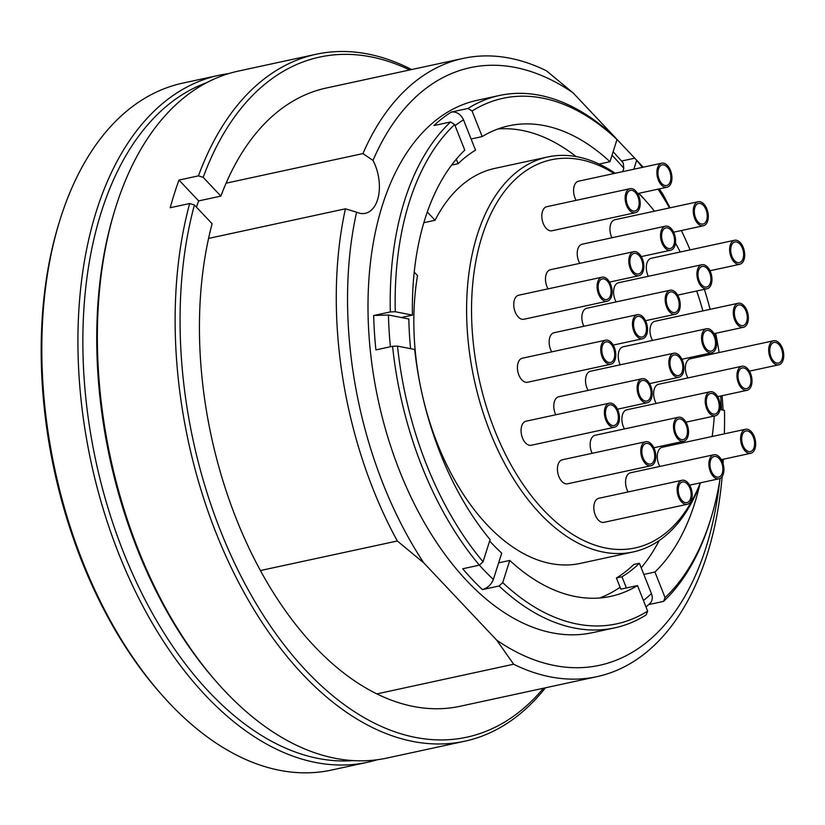 <?xml version="1.0" encoding="UTF-8"?>
<svg xmlns="http://www.w3.org/2000/svg" width="825" height="825" viewBox="0 0 825 825"><rect width="100%" height="100%" fill="white"/><g stroke="black" fill="none" stroke-linecap="round" stroke-linejoin="round"><path stroke-width="1.24" d="M513.645 664.228L376.86 693.908A316.315 186.099 -102.2 0 1 260.411 570.539L397.31 540.994L423.823 562.928L496.753 640.21L513.645 664.228A316.284 186.079 77.8 0 0 596.96 676.655A316.284 186.079 77.8 0 0 707.015 555.008A316.284 186.079 77.8 0 0 722.164 476.468M723.082 463.712A316.284 186.079 77.8 0 0 723.319 459.236M723.071 410.138A316.284 186.079 77.8 0 0 722.061 395.711M669.982 207.818A316.284 186.079 77.8 0 0 662.784 194.061L659.35 188.884M496.753 640.21A305.745 179.881 77.8 0 0 705.932 547.717A305.745 179.881 77.8 0 0 719.617 481.449M721.566 409.839A305.745 179.881 77.8 0 0 720.658 396.021M411.613 69.547A351.429 206.755 77.8 0 0 316.099 54.264L238.332 71.094A351.429 206.755 77.8 0 0 116.036 206.26A351.429 206.755 77.8 0 0 114.644 210.757A351.429 206.755 77.8 0 0 216.645 682.028A351.429 206.755 77.8 0 0 387.007 758.051L464.774 741.211A351.429 206.755 77.8 0 0 545.428 687.803M228.69 73.6A351.429 206.755 77.8 0 0 218.883 75.302A351.429 206.755 77.8 0 0 96.597 210.468A351.429 206.755 77.8 0 0 135.95 592.608A351.429 206.755 77.8 0 0 367.568 762.259A351.429 206.755 77.8 0 0 377.2 759.753M206.601 82.706A347.913 204.682 77.8 0 0 101.341 211.953A347.913 204.682 77.8 0 0 134.578 578.232A347.913 204.682 77.8 0 0 353.317 760.598M218.883 75.302L182.779 83.119A351.429 206.755 77.8 0 0 60.493 218.285A351.429 206.755 77.8 0 0 59.101 222.781A351.429 206.755 77.8 0 0 161.102 694.052A351.429 206.755 77.8 0 0 331.464 770.065L367.568 762.259M654.442 211.19A198.557 116.82 77.8 0 0 647.439 202.744L645.624 200.671A202.073 118.883 77.8 0 0 638.839 193.318M615.182 173.271A202.073 118.883 77.8 0 0 547.666 156.967A202.073 118.883 77.8 0 0 487.843 208.849A202.073 118.883 77.8 0 0 477.345 234.682A202.073 118.883 77.8 0 0 499.971 454.41A202.073 118.883 77.8 0 0 633.157 551.956A202.073 118.883 77.8 0 0 700.528 482.8M712.161 436.477A198.557 116.82 77.8 0 0 714.264 416.037M711.789 354.131A198.557 116.82 77.8 0 0 711.604 352.822M702.879 310.901A198.557 116.82 77.8 0 0 696.712 290.998M680.233 252.017A198.557 116.82 77.8 0 0 675.479 243.066M647.439 202.744A198.557 116.82 77.8 0 0 638.632 193.37M614.027 173.518A198.557 116.82 77.8 0 0 482.089 236.156A198.557 116.82 77.8 0 0 539.519 505.632A198.557 116.82 77.8 0 0 700.291 482.852M547.666 156.967L494.897 168.382A202.073 118.883 77.8 0 0 435.074 220.265L423.844 222.698M174.364 193.638A351.429 206.755 -102.2 0 1 178.994 180.067L198.443 175.859L203.187 177.344L220.883 196.102A316.315 186.099 -102.2 0 1 226.081 183.181L362.938 153.584L373.003 160.411A35.145 20.677 -102.2 0 1 365.31 213.324A35.145 20.677 -102.2 0 1 356.575 212.19L345.417 208.807L208.581 238.425A35.145 20.677 -102.2 0 1 208.56 238.404A316.315 186.099 -102.2 0 1 212.118 223.75L194.411 205.002L189.667 203.517L170.228 207.725A351.429 206.755 -102.2 0 1 174.364 193.638M316.099 54.264A351.429 206.755 77.8 0 0 198.443 175.859M599.146 164.051L609.964 161.71L616.997 139.528L615.099 137.362A272.353 160.236 77.8 0 0 499.465 95.483L477.252 100.289A272.353 160.236 77.8 0 0 382.47 205.043A272.353 160.236 77.8 0 0 412.974 501.198A272.353 160.236 77.8 0 0 592.474 632.672L614.697 627.866A272.353 160.236 77.8 0 0 646.14 614.914L647.646 611.119L637.508 585.564L620.843 589.163L616.409 577.985L621.967 576.778A228.432 134.392 77.8 0 0 639.396 563.248L643.83 574.427L654.937 572.024A240.725 141.622 77.8 0 0 694.547 503.766A240.725 141.622 77.8 0 0 699.652 485.1M499.465 95.483A272.353 160.236 77.8 0 0 468.022 108.436L451.358 112.045A272.353 160.236 77.8 0 0 433.929 125.575L450.594 121.966A272.353 160.236 77.8 0 0 404.693 200.227A272.353 160.236 77.8 0 0 390.338 311.912L395.268 311.737L412.438 315.119L401.332 317.522L408.849 318.997A228.432 134.392 77.8 0 0 410.582 348.676M621.586 161.04L634.765 158.194L636.663 160.359L633.847 169.228M648.697 604.591L663.568 601.373A272.353 160.236 77.8 0 0 709.469 523.112A272.353 160.236 77.8 0 0 710.552 519.626L711.346 516.986A268.847 158.163 77.8 0 0 720.122 478.397M654.937 572.024L665.074 597.578A268.847 158.163 77.8 0 0 710.284 520.431A268.847 158.163 77.8 0 0 711.346 516.986M722.37 461.701A268.847 158.163 77.8 0 0 722.618 459.381M724.35 433.837A268.847 158.163 77.8 0 0 724.453 410.407L720.019 409.53M412.438 315.119A240.725 141.622 77.8 0 1 425.164 218.377A240.725 141.622 77.8 0 1 464.774 150.119L454.637 124.565A268.847 158.163 77.8 0 0 409.437 201.713A268.847 158.163 77.8 0 0 395.268 311.737M454.637 124.565L450.594 121.966M489.637 541.014A228.432 134.392 77.8 0 0 501.724 553.132L498.64 562.836L509.757 560.433A240.725 141.622 77.8 0 0 610.778 596.351A240.725 141.622 77.8 0 0 637.508 585.564M390.411 346.748A261.814 154.028 -102.2 0 1 388.451 314.985L373.673 315.521A272.353 160.236 77.8 0 0 375.911 349.893L392.576 346.283L397.495 346.108L414.676 349.48A240.725 141.622 77.8 0 0 490.091 539.602L483.058 561.784L479.397 565.156L462.732 568.765A272.353 160.236 77.8 0 0 482.398 589.597L499.063 585.987A272.353 160.236 77.8 0 0 614.697 627.866M599.507 598.001A240.725 141.622 77.8 0 0 620.08 587.245M641.19 567.775A240.725 141.622 77.8 0 0 659.206 540.561M687.947 377.933A12.303 7.239 -102.2 0 1 690.298 358.782L773.613 340.756A12.303 7.239 -102.2 0 1 779.285 343.097A12.303 7.239 -102.2 0 1 783.75 355.884A12.303 7.239 -102.2 0 1 778.821 364.794A12.303 7.239 -102.2 0 1 773.149 362.453A12.303 7.239 -102.2 0 1 768.683 349.666A12.303 7.239 -102.2 0 1 773.613 340.756M773.582 361.072A10.539 6.198 -102.2 0 1 769.766 350.109A10.539 6.198 -102.2 0 1 773.984 342.468A10.539 6.198 -102.2 0 1 778.852 344.479A10.539 6.198 -102.2 0 1 782.678 355.441A10.539 6.198 -102.2 0 1 778.449 363.072A10.539 6.198 -102.2 0 1 773.582 361.072M635.281 212.726L551.956 230.763A12.303 7.239 -102.2 0 1 546.284 228.422A12.303 7.239 -102.2 0 1 541.819 215.624A12.303 7.239 -102.2 0 1 546.758 206.714L630.073 188.678A12.303 7.239 -102.2 0 1 635.745 191.018A12.303 7.239 -102.2 0 1 640.21 203.816A12.303 7.239 -102.2 0 1 635.281 212.726A12.303 7.239 -102.2 0 1 629.609 210.385A12.303 7.239 -102.2 0 1 625.144 197.598A12.303 7.239 -102.2 0 1 630.073 188.678M630.042 209.003A10.539 6.198 -102.2 0 1 626.227 198.041A10.539 6.198 -102.2 0 1 630.444 190.4A10.539 6.198 -102.2 0 1 635.312 192.411A10.539 6.198 -102.2 0 1 639.138 203.373A10.539 6.198 -102.2 0 1 634.91 211.004A10.539 6.198 -102.2 0 1 630.042 209.003M576.139 200.351A12.303 7.239 -102.2 0 1 578.49 181.211L661.815 163.175A12.303 7.239 -102.2 0 1 667.487 165.516A12.303 7.239 -102.2 0 1 671.942 178.313A12.303 7.239 -102.2 0 1 667.012 187.223A12.303 7.239 -102.2 0 1 661.341 184.882A12.303 7.239 -102.2 0 1 656.875 172.095A12.303 7.239 -102.2 0 1 661.815 163.175M661.784 183.501A10.539 6.198 -102.2 0 1 657.958 172.538A10.539 6.198 -102.2 0 1 662.186 164.897A10.539 6.198 -102.2 0 1 667.043 166.898A10.539 6.198 -102.2 0 1 670.869 177.86A10.539 6.198 -102.2 0 1 666.641 185.501A10.539 6.198 -102.2 0 1 661.784 183.501M611.923 237.765A12.303 7.239 -102.2 0 1 614.862 219.749L698.187 201.713A12.303 7.239 -102.2 0 1 703.859 204.053A12.303 7.239 -102.2 0 1 708.324 216.851A12.303 7.239 -102.2 0 1 703.395 225.761A12.303 7.239 -102.2 0 1 697.723 223.42A12.303 7.239 -102.2 0 1 693.258 210.633A12.303 7.239 -102.2 0 1 698.187 201.713M698.156 222.038A10.539 6.198 -102.2 0 1 694.33 211.076A10.539 6.198 -102.2 0 1 698.558 203.435A10.539 6.198 -102.2 0 1 703.426 205.446A10.539 6.198 -102.2 0 1 707.242 216.408A10.539 6.198 -102.2 0 1 703.024 224.039A10.539 6.198 -102.2 0 1 698.156 222.038M548.068 288.863A12.303 7.239 -102.2 0 1 550.409 269.713L633.734 251.677A12.303 7.239 -102.2 0 1 639.406 254.028A12.303 7.239 -102.2 0 1 643.871 266.815A12.303 7.239 -102.2 0 1 638.942 275.725A12.303 7.239 -102.2 0 1 633.27 273.384A12.303 7.239 -102.2 0 1 628.805 260.597A12.303 7.239 -102.2 0 1 633.734 251.677M633.703 272.002A10.539 6.198 -102.2 0 1 629.877 261.04A10.539 6.198 -102.2 0 1 634.105 253.399A10.539 6.198 -102.2 0 1 638.973 255.41A10.539 6.198 -102.2 0 1 642.788 266.372A10.539 6.198 -102.2 0 1 638.571 274.003A10.539 6.198 -102.2 0 1 633.703 272.002M555.772 414.779A12.303 7.239 -102.2 0 1 558.711 396.753L642.036 378.727A12.303 7.239 -102.2 0 1 647.708 381.067A12.303 7.239 -102.2 0 1 652.173 393.855A12.303 7.239 -102.2 0 1 647.243 402.765A12.303 7.239 -102.2 0 1 641.572 400.424A12.303 7.239 -102.2 0 1 637.106 387.637A12.303 7.239 -102.2 0 1 642.036 378.727M642.005 399.042A10.539 6.198 -102.2 0 1 638.179 388.08A10.539 6.198 -102.2 0 1 642.407 380.438A10.539 6.198 -102.2 0 1 647.274 382.449A10.539 6.198 -102.2 0 1 651.09 393.412A10.539 6.198 -102.2 0 1 646.872 401.053A10.539 6.198 -102.2 0 1 642.005 399.042M592.144 453.317A12.303 7.239 -102.2 0 1 595.093 435.291L678.418 417.264A12.303 7.239 -102.2 0 1 684.09 419.605A12.303 7.239 -102.2 0 1 688.545 432.393A12.303 7.239 -102.2 0 1 683.616 441.303A12.303 7.239 -102.2 0 1 677.944 438.962A12.303 7.239 -102.2 0 1 673.489 426.174A12.303 7.239 -102.2 0 1 678.418 417.264M678.387 437.58A10.539 6.198 -102.2 0 1 674.561 426.618A10.539 6.198 -102.2 0 1 678.789 418.976A10.539 6.198 -102.2 0 1 683.647 420.987A10.539 6.198 -102.2 0 1 687.472 431.949A10.539 6.198 -102.2 0 1 683.244 439.591A10.539 6.198 -102.2 0 1 678.387 437.58M628.134 491.937A12.303 7.239 -102.2 0 1 630.486 472.787L713.811 454.761A12.303 7.239 -102.2 0 1 719.482 457.102A12.303 7.239 -102.2 0 1 723.938 469.889A12.303 7.239 -102.2 0 1 719.008 478.799A12.303 7.239 -102.2 0 1 713.336 476.458A12.303 7.239 -102.2 0 1 708.881 463.671A12.303 7.239 -102.2 0 1 713.811 454.761M713.78 475.076A10.539 6.198 -102.2 0 1 709.954 464.114A10.539 6.198 -102.2 0 1 714.182 456.472A10.539 6.198 -102.2 0 1 719.039 458.483A10.539 6.198 -102.2 0 1 722.865 469.446A10.539 6.198 -102.2 0 1 718.637 477.087A10.539 6.198 -102.2 0 1 713.78 475.076M687.277 504.302L603.952 522.338A12.303 7.239 -102.2 0 1 598.28 519.998A12.303 7.239 -102.2 0 1 593.825 507.21A12.303 7.239 -102.2 0 1 598.754 498.3L682.069 480.263A12.303 7.239 -102.2 0 1 687.741 482.604A12.303 7.239 -102.2 0 1 692.206 495.392A12.303 7.239 -102.2 0 1 687.277 504.302A12.303 7.239 -102.2 0 1 681.605 501.961A12.303 7.239 -102.2 0 1 677.139 489.173A12.303 7.239 -102.2 0 1 682.069 480.263M682.038 500.579A10.539 6.198 -102.2 0 1 678.222 489.617A10.539 6.198 -102.2 0 1 682.44 481.975A10.539 6.198 -102.2 0 1 687.308 483.986A10.539 6.198 -102.2 0 1 691.133 494.948A10.539 6.198 -102.2 0 1 686.905 502.59A10.539 6.198 -102.2 0 1 682.038 500.579M652.554 340.436A12.303 7.239 -102.2 0 1 654.895 321.286L738.22 303.249A12.303 7.239 -102.2 0 1 743.892 305.601A12.303 7.239 -102.2 0 1 748.357 318.388A12.303 7.239 -102.2 0 1 743.428 327.298A12.303 7.239 -102.2 0 1 737.756 324.957A12.303 7.239 -102.2 0 1 733.291 312.17A12.303 7.239 -102.2 0 1 738.22 303.249M738.189 323.575A10.539 6.198 -102.2 0 1 734.374 312.613A10.539 6.198 -102.2 0 1 738.592 304.972A10.539 6.198 -102.2 0 1 743.459 306.983A10.539 6.198 -102.2 0 1 747.285 317.945A10.539 6.198 -102.2 0 1 743.057 325.576A10.539 6.198 -102.2 0 1 738.189 323.575M551.719 351.863A12.303 7.239 -102.2 0 1 554.07 332.712L637.395 314.686A12.303 7.239 -102.2 0 1 643.067 317.027A12.303 7.239 -102.2 0 1 647.532 329.814A12.303 7.239 -102.2 0 1 642.603 338.724A12.303 7.239 -102.2 0 1 636.931 336.383A12.303 7.239 -102.2 0 1 632.466 323.596A12.303 7.239 -102.2 0 1 637.395 314.686M637.364 335.002A10.539 6.198 -102.2 0 1 633.538 324.039A10.539 6.198 -102.2 0 1 637.766 316.398A10.539 6.198 -102.2 0 1 642.623 318.409A10.539 6.198 -102.2 0 1 646.449 329.371A10.539 6.198 -102.2 0 1 642.232 337.012A10.539 6.198 -102.2 0 1 637.364 335.002M614.522 427.226L531.197 445.263A12.303 7.239 -102.2 0 1 525.525 442.922A12.303 7.239 -102.2 0 1 521.07 430.134A12.303 7.239 -102.2 0 1 525.999 421.214L609.324 403.188A12.303 7.239 -102.2 0 1 614.996 405.529A12.303 7.239 -102.2 0 1 619.451 418.316A12.303 7.239 -102.2 0 1 614.522 427.226A12.303 7.239 -102.2 0 1 608.85 424.885A12.303 7.239 -102.2 0 1 604.385 412.098A12.303 7.239 -102.2 0 1 609.324 403.188M609.293 423.503A10.539 6.198 -102.2 0 1 605.467 412.541A10.539 6.198 -102.2 0 1 609.696 404.9A10.539 6.198 -102.2 0 1 614.553 406.911A10.539 6.198 -102.2 0 1 618.379 417.873A10.539 6.198 -102.2 0 1 614.151 425.514A10.539 6.198 -102.2 0 1 609.293 423.503M650.904 465.764L567.579 483.801A12.303 7.239 -102.2 0 1 561.908 481.46A12.303 7.239 -102.2 0 1 557.442 468.672A12.303 7.239 -102.2 0 1 562.372 459.762L645.697 441.726A12.303 7.239 -102.2 0 1 651.368 444.067A12.303 7.239 -102.2 0 1 655.834 456.854A12.303 7.239 -102.2 0 1 650.904 465.764A12.303 7.239 -102.2 0 1 645.232 463.423A12.303 7.239 -102.2 0 1 640.767 450.636A12.303 7.239 -102.2 0 1 645.697 441.726M645.666 462.041A10.539 6.198 -102.2 0 1 641.84 451.079A10.539 6.198 -102.2 0 1 646.068 443.438A10.539 6.198 -102.2 0 1 650.935 445.448A10.539 6.198 -102.2 0 1 654.751 456.411A10.539 6.198 -102.2 0 1 650.533 464.052A10.539 6.198 -102.2 0 1 645.666 462.041M579.8 263.361A12.303 7.239 -102.2 0 1 582.151 244.21L665.466 226.174A12.303 7.239 -102.2 0 1 671.137 228.515A12.303 7.239 -102.2 0 1 675.603 241.312A12.303 7.239 -102.2 0 1 670.673 250.222A12.303 7.239 -102.2 0 1 665.002 247.882A12.303 7.239 -102.2 0 1 660.536 235.094A12.303 7.239 -102.2 0 1 665.466 226.174M665.435 246.5A10.539 6.198 -102.2 0 1 661.619 235.537A10.539 6.198 -102.2 0 1 665.837 227.896A10.539 6.198 -102.2 0 1 670.704 229.907A10.539 6.198 -102.2 0 1 674.53 240.869A10.539 6.198 -102.2 0 1 670.302 248.5A10.539 6.198 -102.2 0 1 665.435 246.5M616.172 301.898A12.303 7.239 -102.2 0 1 618.523 282.748L701.848 264.712A12.303 7.239 -102.2 0 1 707.52 267.063A12.303 7.239 -102.2 0 1 711.975 279.85A12.303 7.239 -102.2 0 1 707.046 288.76A12.303 7.239 -102.2 0 1 701.374 286.419A12.303 7.239 -102.2 0 1 696.919 273.632A12.303 7.239 -102.2 0 1 701.848 264.712M701.817 285.037A10.539 6.198 -102.2 0 1 697.991 274.075A10.539 6.198 -102.2 0 1 702.219 266.434A10.539 6.198 -102.2 0 1 707.077 268.445A10.539 6.198 -102.2 0 1 710.903 279.407A10.539 6.198 -102.2 0 1 706.674 287.038A10.539 6.198 -102.2 0 1 701.817 285.037M624.473 428.938A12.303 7.239 -102.2 0 1 626.825 409.788L710.15 391.762A12.303 7.239 -102.2 0 1 715.822 394.103A12.303 7.239 -102.2 0 1 720.277 406.89A12.303 7.239 -102.2 0 1 715.347 415.8A12.303 7.239 -102.2 0 1 709.675 413.459A12.303 7.239 -102.2 0 1 705.22 400.672A12.303 7.239 -102.2 0 1 710.15 391.762M710.119 412.077A10.539 6.198 -102.2 0 1 706.293 401.115A10.539 6.198 -102.2 0 1 710.521 393.473A10.539 6.198 -102.2 0 1 715.378 395.484A10.539 6.198 -102.2 0 1 719.204 406.447A10.539 6.198 -102.2 0 1 714.976 414.088A10.539 6.198 -102.2 0 1 710.119 412.077M588.101 390.4A12.303 7.239 -102.2 0 1 590.452 371.25L673.767 353.224A12.303 7.239 -102.2 0 1 679.439 355.565A12.303 7.239 -102.2 0 1 683.904 368.352A12.303 7.239 -102.2 0 1 678.975 377.262A12.303 7.239 -102.2 0 1 673.303 374.921A12.303 7.239 -102.2 0 1 668.838 362.134A12.303 7.239 -102.2 0 1 673.767 353.224M673.736 373.539A10.539 6.198 -102.2 0 1 669.921 362.577A10.539 6.198 -102.2 0 1 674.138 354.936A10.539 6.198 -102.2 0 1 679.006 356.947A10.539 6.198 -102.2 0 1 682.832 367.909A10.539 6.198 -102.2 0 1 678.604 375.55A10.539 6.198 -102.2 0 1 673.736 373.539M656.215 403.435A12.303 7.239 -102.2 0 1 658.556 384.285L741.881 366.259A12.303 7.239 -102.2 0 1 747.553 368.6A12.303 7.239 -102.2 0 1 752.018 381.387A12.303 7.239 -102.2 0 1 747.089 390.297A12.303 7.239 -102.2 0 1 741.417 387.956A12.303 7.239 -102.2 0 1 736.952 375.169A12.303 7.239 -102.2 0 1 741.881 366.259M741.85 386.574A10.539 6.198 -102.2 0 1 738.024 375.612A10.539 6.198 -102.2 0 1 742.252 367.971A10.539 6.198 -102.2 0 1 747.12 369.982A10.539 6.198 -102.2 0 1 750.936 380.944A10.539 6.198 -102.2 0 1 746.718 388.575A10.539 6.198 -102.2 0 1 741.85 386.574M620.225 364.815A12.303 7.239 -102.2 0 1 623.164 346.789L706.489 328.762A12.303 7.239 -102.2 0 1 712.161 331.103A12.303 7.239 -102.2 0 1 716.626 343.891A12.303 7.239 -102.2 0 1 711.697 352.801A12.303 7.239 -102.2 0 1 706.025 350.46A12.303 7.239 -102.2 0 1 701.559 337.673A12.303 7.239 -102.2 0 1 706.489 328.762M706.458 349.078A10.539 6.198 -102.2 0 1 702.632 338.116A10.539 6.198 -102.2 0 1 706.86 330.474A10.539 6.198 -102.2 0 1 711.727 332.485A10.539 6.198 -102.2 0 1 715.543 343.448A10.539 6.198 -102.2 0 1 711.325 351.079A10.539 6.198 -102.2 0 1 706.458 349.078M610.861 364.227L527.546 382.264A12.303 7.239 -102.2 0 1 521.874 379.923A12.303 7.239 -102.2 0 1 517.409 367.135A12.303 7.239 -102.2 0 1 522.338 358.215L605.663 340.189A12.303 7.239 -102.2 0 1 611.335 342.53A12.303 7.239 -102.2 0 1 615.79 355.317A12.303 7.239 -102.2 0 1 610.861 364.227A12.303 7.239 -102.2 0 1 605.189 361.886A12.303 7.239 -102.2 0 1 600.734 349.099A12.303 7.239 -102.2 0 1 605.663 340.189M605.632 360.504A10.539 6.198 -102.2 0 1 601.807 349.542A10.539 6.198 -102.2 0 1 606.035 341.901A10.539 6.198 -102.2 0 1 610.892 343.912A10.539 6.198 -102.2 0 1 614.718 354.874A10.539 6.198 -102.2 0 1 610.49 362.515A10.539 6.198 -102.2 0 1 605.632 360.504M583.842 326.267A12.303 7.239 -102.2 0 1 586.792 308.251L670.117 290.225A12.303 7.239 -102.2 0 1 675.788 292.566A12.303 7.239 -102.2 0 1 680.243 305.353A12.303 7.239 -102.2 0 1 675.314 314.263A12.303 7.239 -102.2 0 1 669.642 311.922A12.303 7.239 -102.2 0 1 665.187 299.135A12.303 7.239 -102.2 0 1 670.117 290.225M670.086 310.54A10.539 6.198 -102.2 0 1 666.26 299.578A10.539 6.198 -102.2 0 1 670.488 291.937A10.539 6.198 -102.2 0 1 675.345 293.948A10.539 6.198 -102.2 0 1 679.171 304.91A10.539 6.198 -102.2 0 1 674.943 312.541A10.539 6.198 -102.2 0 1 670.086 310.54M648.295 276.303A12.303 7.239 -102.2 0 1 651.245 258.287L734.559 240.25A12.303 7.239 -102.2 0 1 740.231 242.591A12.303 7.239 -102.2 0 1 744.697 255.389A12.303 7.239 -102.2 0 1 739.767 264.299A12.303 7.239 -102.2 0 1 734.095 261.958A12.303 7.239 -102.2 0 1 729.63 249.171A12.303 7.239 -102.2 0 1 734.559 240.25M734.528 260.576A10.539 6.198 -102.2 0 1 730.713 249.614A10.539 6.198 -102.2 0 1 734.931 241.972A10.539 6.198 -102.2 0 1 739.798 243.983A10.539 6.198 -102.2 0 1 743.624 254.946A10.539 6.198 -102.2 0 1 739.396 262.577A10.539 6.198 -102.2 0 1 734.528 260.576M607.2 301.228L523.885 319.265A12.303 7.239 -102.2 0 1 518.213 316.924A12.303 7.239 -102.2 0 1 513.748 304.136A12.303 7.239 -102.2 0 1 518.678 295.216L602.002 277.19A12.303 7.239 -102.2 0 1 607.674 279.531A12.303 7.239 -102.2 0 1 612.14 292.318A12.303 7.239 -102.2 0 1 607.2 301.228A12.303 7.239 -102.2 0 1 601.528 298.887A12.303 7.239 -102.2 0 1 597.073 286.1A12.303 7.239 -102.2 0 1 602.002 277.19M601.972 297.505A10.539 6.198 -102.2 0 1 598.146 286.543A10.539 6.198 -102.2 0 1 602.374 278.902A10.539 6.198 -102.2 0 1 607.231 280.912A10.539 6.198 -102.2 0 1 611.057 291.875A10.539 6.198 -102.2 0 1 606.829 299.506A10.539 6.198 -102.2 0 1 601.972 297.505M659.866 466.434A12.303 7.239 -102.2 0 1 662.217 447.284L745.542 429.258A12.303 7.239 -102.2 0 1 751.214 431.599A12.303 7.239 -102.2 0 1 755.679 444.386A12.303 7.239 -102.2 0 1 750.75 453.296A12.303 7.239 -102.2 0 1 745.068 450.955A12.303 7.239 -102.2 0 1 740.613 438.168A12.303 7.239 -102.2 0 1 745.542 429.258M745.511 449.573A10.539 6.198 -102.2 0 1 741.685 438.611A10.539 6.198 -102.2 0 1 745.913 430.97A10.539 6.198 -102.2 0 1 750.771 432.981A10.539 6.198 -102.2 0 1 754.597 443.943A10.539 6.198 -102.2 0 1 750.368 451.584A10.539 6.198 -102.2 0 1 745.511 449.573M643.83 574.427L651.43 593.598C652.864 597.609 652.4 600.858 650.028 603.364L646.006 606.983M626.402 587.967L621.967 576.778M498.64 562.836L493.371 579.47C491.267 584.626 487.616 587.998 482.398 589.597M388.451 314.985L401.332 317.522M451.358 112.045C456.648 111.519 460.69 114.118 463.495 119.821L475.53 150.171A228.432 134.392 77.8 0 0 458.102 163.711L456.308 159.173M616.409 577.985A228.432 134.392 -102.2 0 0 633.837 564.444L639.396 563.248M452.275 164.206L452.554 164.907L458.102 163.711M665.074 597.578L663.568 601.373M509.757 560.433L502.714 582.615L499.063 585.987M373.673 315.521L390.338 311.912M468.022 108.436L472.065 111.024L482.202 136.579L471.096 138.992M576.097 156.575A240.725 141.622 77.8 0 0 497.991 128.958M609.964 161.71A240.725 141.622 77.8 0 0 508.932 125.792A240.725 141.622 77.8 0 0 482.202 136.579M616.997 139.528A268.847 158.163 77.8 0 0 472.065 111.024M397.495 346.108A268.847 158.163 77.8 0 0 483.058 561.784M392.576 346.283A272.353 160.236 77.8 0 0 479.397 565.156A261.814 154.028 -102.2 0 0 493.371 579.47M502.714 582.615A268.847 158.163 77.8 0 0 647.646 611.119M719.122 352.543A268.847 158.163 77.8 0 0 715.646 333.31M710.098 309.344A268.847 158.163 77.8 0 0 704.406 289.338M690.082 249.882A268.847 158.163 77.8 0 0 681.357 230.526M669.508 207.921A268.847 158.163 77.8 0 0 658.051 189.162M642.386 167.382A268.847 158.163 77.8 0 0 636.663 160.359M613.15 151.676L623.257 163.01L623.793 168.31L622.741 171.631M633.157 551.956L580.387 563.382A202.073 118.883 77.8 0 1 454.936 480.48A202.073 118.883 77.8 0 1 417.522 275.581L414.222 272.085M427.288 212.025L435.074 220.265M614.79 137.063L572.962 92.761L546.459 70.816A316.284 186.079 77.8 0 0 463.145 58.4A316.284 186.079 77.8 0 0 362.938 153.584M643.232 167.197L635.219 158.709M634.734 158.194L615.553 137.878M226.081 183.181A35.145 20.677 -102.2 0 1 226.102 183.202A316.284 186.079 77.8 0 1 326.308 88.017L463.145 58.4M196.432 207.137A316.315 186.099 -102.2 0 1 198.67 200.908L220.883 196.102M572.962 92.761A305.745 179.881 77.8 0 0 373.003 160.411M356.575 212.19A305.745 179.881 77.8 0 0 423.823 562.928M345.417 208.807A316.284 186.079 77.8 0 0 397.31 540.994M208.581 238.425A316.284 186.079 77.8 0 0 260.473 570.611M198.67 200.908L178.994 180.067M409.654 69.97A347.913 204.682 77.8 0 0 203.187 177.344M194.411 205.002A347.913 204.682 77.8 0 0 276.602 634.796A347.913 204.682 77.8 0 0 543.458 688.225M376.808 693.846A316.284 186.079 77.8 0 0 460.123 706.262L596.96 676.655M189.667 203.517A351.429 206.755 77.8 0 0 236.888 579.006A351.429 206.755 77.8 0 0 464.774 741.211M59.101 222.781L58.297 225.421A347.913 204.682 77.8 0 0 159.277 691.979L161.102 694.052M114.644 210.757L113.85 213.397A347.913 204.682 77.8 0 0 214.83 679.955L216.645 682.028M651.43 593.598A261.814 154.028 -102.2 0 1 643.438 600.507M455.07 125.658A261.814 154.028 -102.2 0 1 463.495 119.821M612.016 155.234A261.814 154.028 -102.2 0 1 623.793 168.31M721.359 459.659L750.75 453.296M709.995 270.744L739.767 264.299M645.542 320.708L675.314 314.263M681.924 359.246L711.697 352.801M717.698 396.66L747.089 390.297M649.595 383.625L678.975 377.262M685.967 422.163L715.347 415.8M677.665 295.123L707.046 288.76M641.293 256.585L670.673 250.222M613.212 345.087L642.603 338.724M714.038 333.661L743.428 327.298M689.628 485.162L719.008 478.799M653.843 447.748L683.616 441.303M617.471 409.21L647.243 402.765M609.551 282.088L638.942 275.725M673.623 232.207L703.395 225.761M637.632 193.586L667.012 187.223M749.43 371.157L778.821 364.794"/></g></svg>
